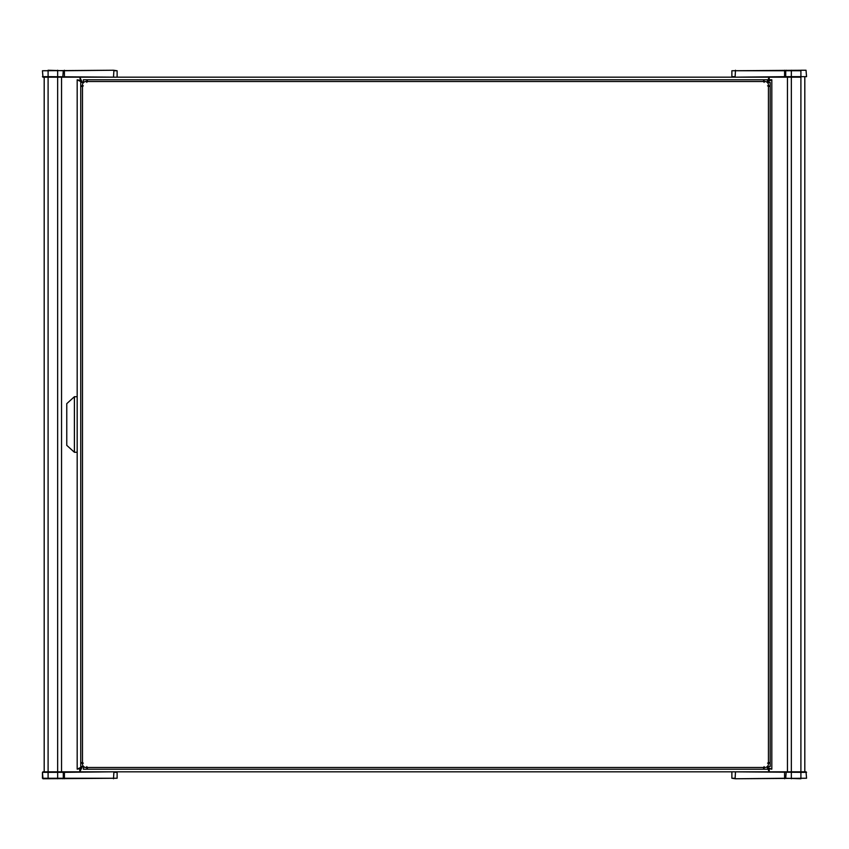 <?xml version="1.0" encoding="UTF-8"?>
<svg xmlns="http://www.w3.org/2000/svg" width="849" height="849" viewBox="0 0 849 849"><rect width="100%" height="100%" fill="white"/><g stroke="black" fill="none" stroke-linecap="round" stroke-linejoin="round"><path stroke-width="1.27" d="M787.447 771.815L787.447 77.185M804.81 77.185L804.81 771.815M731.88 772.335L731.88 778.246L735.117 778.246L735.499 771.815L806.03 771.815L806.55 778.246L800.904 778.246L800.904 772.335L732.4 771.815M806.55 778.246L735.499 778.766L785.707 778.246L786.227 771.815M785.707 778.246L800.904 778.766M735.499 778.766L731.88 778.246M806.03 771.815L806.55 772.335L800.904 772.335L800.904 77.185L735.499 77.185L785.707 76.665L785.707 70.754L731.88 70.754L806.03 70.234L806.55 76.665L800.904 76.665L800.904 70.754L785.707 70.754L786.227 70.234M735.499 70.234L735.117 76.665L731.88 76.665L731.88 70.754M785.707 76.665L806.55 76.665M806.03 70.234L800.904 70.234M82.48 84.996L82.48 764.004A3.47 3.47 0 0 0 85.951 767.475L764.96 767.475A3.47 3.47 0 0 0 768.43 764.004L768.43 84.996A3.47 3.47 0 0 0 764.96 81.525L85.951 81.525A3.47 3.47 0 0 0 82.48 84.996M764.089 766.605L764.089 769.215L767.56 769.215L767.56 766.605L770.17 766.605L770.17 85.866L767.56 85.866M768.43 86.725L770.17 85.866L770.17 82.395L767.56 82.703M768.43 762.275L770.17 763.134L767.56 763.134M86.821 82.395L86.821 79.785L83.351 79.785L83.351 82.395L80.74 82.395L80.74 763.134L83.351 763.134M82.48 762.275L80.74 763.134L80.74 766.605L83.351 766.297M82.48 86.725L80.74 85.866L83.351 85.866M83.658 766.605L83.351 769.215L764.089 769.215L763.23 767.475M86.821 766.605L86.821 769.215L87.68 767.475M767.252 82.395L767.56 79.785L86.821 79.785L87.68 81.525M764.089 82.395L764.089 79.785L763.23 81.525M767.475 81.048L769.173 77.185L769.215 79.785L771.815 79.785L768.621 80.379L769.173 77.185L79.827 77.185L80.379 80.379L77.185 79.827L80.422 80.422L79.827 77.185L82.268 82.395M767.56 768.165L769.173 771.815L769.215 769.215L769.215 771.815L79.827 771.815L79.785 769.173L80.379 768.621L79.827 771.815L82.385 766.605L77.185 769.173L80.422 768.578L77.185 769.173L77.185 79.785L82.395 82.385M769.215 769.215L768.621 768.621L771.815 769.173L768.578 768.578L769.173 771.815M767.284 767.475L771.815 769.173L771.815 79.785L768.578 80.422L769.215 79.827M767.56 81.737L771.815 79.827M81.048 81.525L81.716 81.525M81.525 767.952L81.525 767.284M77.185 396.716L74.404 396.716L66.763 403.657L66.763 445.343L74.404 452.284L77.185 452.284M74.404 452.284L74.404 396.716M61.553 77.185L61.553 771.815M44.19 771.815L44.19 77.185M117.12 76.665L117.12 70.754L113.883 70.754L113.501 77.185L42.97 77.185L42.45 70.754L48.096 70.754L48.096 76.665L116.6 77.185M42.45 70.754L113.501 70.234L63.293 70.754L62.773 77.185M63.293 70.754L48.096 70.234M113.501 70.234L117.12 70.754M42.97 77.185L42.45 76.665L48.096 76.665L48.096 771.815L113.501 771.815L63.293 772.335L63.293 778.246L117.12 778.246L42.97 778.766L42.45 772.335L42.45 778.246L63.293 778.246L62.773 778.766M113.501 778.766L113.883 772.335L117.12 772.335L117.12 778.246M63.293 772.335L42.45 772.335L42.97 771.815L48.096 771.815L48.096 778.766M791.353 70.234L791.353 778.766M784.593 778.766L784.593 771.815M784.593 77.185L784.593 70.234M57.647 778.766L57.647 70.234M64.407 70.234L64.407 77.185M64.407 771.815L64.407 778.766"/></g></svg>
